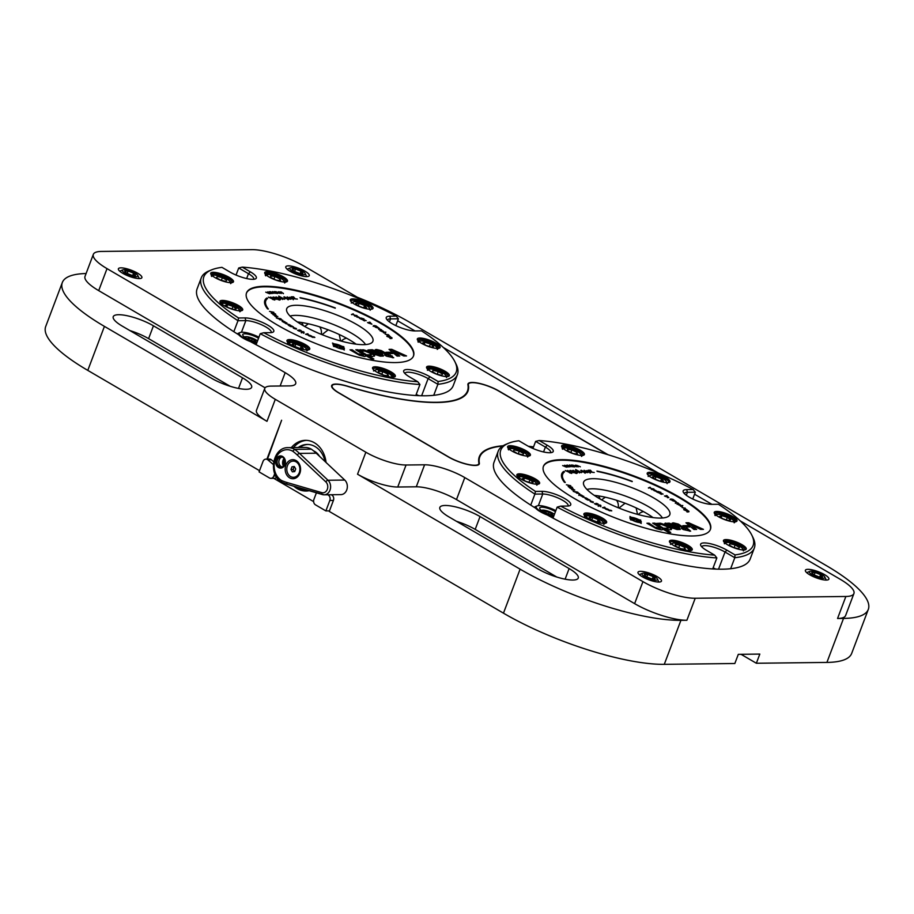 <?xml version="1.0" encoding="UTF-8"?>
<svg xmlns="http://www.w3.org/2000/svg" width="914" height="914" viewBox="0 0 914 914"><rect width="100%" height="100%" fill="white"/><g stroke="black" fill="none" stroke-linecap="round" stroke-linejoin="round"><path stroke-width="1.37" d="M340.591 340.945L339.243 334.501M321.282 334.341A10.145 10.145 0 0 0 320.7 328.663L319.717 326.881M328.183 329.828L322.048 334.65M308.429 323.796L304.67 326.447M297.393 321.991A42.592 10.957 -159.3 0 1 356.106 344.178M290.046 316.05A42.592 10.957 -159.3 0 1 330.434 323.339A42.592 10.957 -159.3 0 1 365.543 344.578M363.532 344.658A46.066 11.848 -159.3 0 1 315.421 331.828A46.066 11.848 -159.3 0 1 286.516 309.835A46.066 11.848 -159.3 0 1 333.998 313.89A46.066 11.848 -159.3 0 1 372.295 342.247A46.066 11.848 -159.3 0 1 363.532 344.658M246.449 293.154A89.241 22.941 -159.3 0 1 337.929 303.505A89.241 22.941 -159.3 0 1 413.391 356.243M389.958 338.42L390.792 338.614L389.958 338.42M360.881 317.992L363.978 318.952L361.647 319.42L359.499 318.221L360.813 318.175M364.675 320.791L363.098 319.58L366.183 320.677L363.601 319.854L364.617 320.928M363.692 320.517L362.927 320.026M363.601 319.854L363.909 320.62M357.374 316.37L359.476 317.535L356.814 317.055L358.939 317.272L357.374 316.37M367.554 322.573L369.599 322.425L367.554 322.573M351.456 314.519L353.158 313.822L354.129 315.102L356.974 315.581L355.26 316.278L354.678 316.004L356.152 315.41L353.981 315.284L353.478 314.176L351.456 314.519M370.433 322.893L371.918 324.196L368.273 322.973L370.33 323.19M370.33 322.402L369.416 322.116L370.33 322.402M379.493 328.537L375.437 327.223L378.944 328.206L378.03 327.418L379.493 328.537M375.951 326.024L374.02 325.978L375.471 327.109L373.38 325.738L375.837 325.807L377.733 327.178L375.951 326.024M374.671 325.807L373.906 326.298M373.38 325.738L374.18 325.51L373.986 326.058L373.175 326.287M385.868 332.113L384.771 332.182L385.388 333.062L383.514 332.81L385.262 332.582L381.858 331.565L385.788 332.319M378.967 329.554L380.178 329.977L378.647 329.36L378.819 328.674L381.744 329.977L379.196 328.937M387.993 336.146L387.033 335.735L387.776 335.267L390.404 336.649L388.027 335.518L387.936 336.306M387.033 335.735L387.696 335.472M388.027 335.518L387.422 336.009M383.274 331.119L381.572 330.537L381.675 331.336L380.384 330.342L383.274 331.119M391.489 337.46L392.06 337.929L391.032 338.134L386.839 336.306L391.489 337.46M391.946 338.249L391.032 338.134M388.153 334.581L389.136 335.392L385.114 334.067L388.073 334.775M375.471 354.598L371.438 352.324L377.196 352.256L372.946 350.896L370.25 351.364L367.919 349.993L372.306 349.742L380.544 352.907L382.612 354.289L383.354 356.06L380.155 356.129L375.471 354.598M374.694 355.42L372.866 356.46L369.953 356.117L367.577 354.723L371.267 354.963L369.576 352.975L364.583 351.045L361.841 351.376L359.51 350.016L363.532 349.799L369.142 351.593L373.757 354.289L374.409 356.186M390.518 352.221L392.792 353.547L388.199 353.604L385.925 352.278L390.518 352.221L391.66 353.558M392.929 350.839L399.738 356.037L397.019 356.072L389.044 349.377L391.763 349.342L406.536 355.957L403.771 355.992L392.929 350.839L395.899 353.741L396.116 353.181M388.964 354.952L392.357 356.117L390.986 356.14L393.728 357.74L386.531 356.186L384.508 355.009L386.793 354.986L379.596 350.965L377.585 351.045L375.266 349.696L376.511 349.456L381.401 350.645L388.964 354.952L388.758 355.512L390.335 354.94M359.156 353.889L362.264 355.123L363.703 354.758L355.786 349.765L357.968 349.742L373.849 359.019L371.678 359.042L365.246 355.295L365.726 356.209L364.515 356.529L359.408 355.203L350.005 349.834L352.176 349.811L358.951 354.438L360.23 354.449M333.941 343.95L332.445 343.07L334.547 343.95A6.09 1.565 -159.3 0 1 341.882 346.28L343.835 346.703L342.624 346.714A6.09 1.565 -159.3 0 1 344.372 348.691A6.09 1.565 -159.3 0 1 343.424 349.125L344.327 350.016L342.819 349.137A6.09 1.565 -159.3 0 1 335.484 346.794L333.53 346.383L334.741 346.36A6.09 1.565 -159.3 0 1 332.993 344.384A6.09 1.565 -159.3 0 1 333.941 343.95L333.736 344.498A6.09 1.565 -159.3 0 0 332.993 344.704M273.058 297.05L276.965 299.324L273.126 298.547L270.601 297.073L275.103 299.038L272.966 297.301M274.988 299.335L275.445 298.752M278.347 299.689L279.627 300.078L278.347 299.689M277.742 299.312L273.834 297.039L277.742 299.312M291.052 299.152L289.887 299.152L287.145 296.879L291.052 299.152M280.335 299.346L276.873 298.158L276.211 296.947L280.827 299.186M275.708 297.107L276.428 297.518M289.361 297.244L292.857 297.964L293.485 299.186L290.092 297.964L292.274 297.941L289.258 297.427M284.585 299.232L280.107 298.181L279.296 296.924L280.347 297.073L278.713 296.125L284.585 299.232M278.884 297.073L280.141 297.621M294.662 298.832L293.428 297.13L291.2 296.833L293.508 296.799L295.222 298.787L297.336 299.084L294.662 298.832M288.436 299.255L284.974 298.067L284.311 296.844L288.927 299.095M283.808 297.004L284.528 297.427M272.646 299.049L268.35 297.119L273.537 299.038L274.84 300.009L272.521 299.369M299.506 329.931L301.129 330.525L299.072 330.914L299.586 331.336L297.541 330.297L299.461 330.045M309.869 335.289L312.177 336.443L309.732 336.135L309.035 335.484L311.605 336.181L309.869 335.289M311.274 336.718L311.537 335.986M294.114 328.514L295.439 328.903L293.405 327.486L296.479 328.629L293.897 327.772M293.885 328.4L293.223 327.966M307.881 333.736L307.253 333.998L309.023 335.232L305.573 334.227L307.881 333.736M308.384 334.558L309.023 335.232M289.258 325.201L292.252 326.184L290.024 326.218L288.218 325.087L290.526 325.178L289.258 325.201M304.065 332.765L301.62 332.365L301.312 331.416L303.756 331.805L304.065 332.765L303.699 331.953M286.882 322.939L285.671 322.573L285.945 323.407L283.523 322.208L286.813 323.122M293.314 326.778L290.721 326.618L293.314 326.778M282.472 321.625L283.694 322.036L282.152 321.442L282.277 320.723L285.214 322.025L282.655 320.997M289.578 324.687L285.625 323.533L289.578 324.687M276.325 316.827L275.137 316.37L276.325 316.827M282.712 320.22L279.604 319.683L282.712 320.22M269.504 311.366L273.823 312.302L272.281 312.622L275.548 313.982L271.218 313.045L274.68 313.593L271.618 312.531L273.48 312.417L269.504 311.366M280.541 318.678L281.295 319.169L280.678 319.58L276.314 317.935L280.541 318.678M274.223 313.948L275.045 314.942L271.881 313.502L274.68 314.679L274.223 313.948M275.868 315.741L277.822 316.61L274.771 316.095L275.08 315.593L273.115 314.724L276.165 315.25L275.822 315.878M313.765 336.775L314.85 337.437L312.268 337.22L313.765 336.775M300.455 298.044L300.021 297.644A69.464 17.857 -159.3 0 1 335.335 307.961L335.255 308.212A68.447 17.606 20.7 0 0 300.455 298.044M268.339 309.001L267.425 308.772A69.464 17.857 -159.3 0 1 264.832 300.42A69.464 17.857 -159.3 0 1 266.705 298.044L267.631 298.432A68.447 17.606 20.7 0 0 265.78 300.775A68.447 17.606 20.7 0 0 268.339 309.001L268.305 309.092M274.097 293.108L270.338 291.657L274.051 293.371M268.67 292.811L267.642 291.84L271.001 293.634L268.67 292.811M275.72 293.36L272.635 291.555L275.982 293.28M270.167 292.651L269.219 291.692L271.538 292.537L272.486 293.497L270.167 292.651M276.439 293.108L274.451 291.555L276.599 292.366L277.525 293.086L276.462 293.108M276.793 293.314L276.622 292.583M279.284 293.394L275.765 291.623L279.444 293.166M283.431 293.383L279.661 291.84L281.398 291.989L283.329 293.68M278.93 292.56L278.404 291.726L280.667 292.674L281.181 293.52L278.267 292.092M280.598 292.857L281.181 293.52M269.584 293.782L265.734 292.149L269.516 293.485M281.009 293.166L278.701 291.909L280.884 293.325M276.394 292.914L277.319 293.645M275.228 291.852L276.348 292.423L275.263 291.726M272.132 293.097L269.561 291.886L272.144 293.303M272.852 292.114L275.388 293.166L272.966 291.749M270.601 293.223L267.996 292.034L270.647 293.44M264.74 300.695A69.464 17.857 -159.3 0 1 266.5 298.592L267.219 298.764M265.78 300.775L265.574 301.323A68.447 17.606 20.7 0 0 267.665 308.932M312.599 337.357L313.216 337.186M273.309 314.61L274.257 314.599L273.674 313.959M274.531 314.587L275.205 315.079M273.606 314.119L272.555 313.959L273.377 314.427M280.038 319.192L281.078 319.729M279.844 318.598L278.244 318.403L280.244 319.294L279.844 318.598M280.164 319.5L280.747 319.055M284.414 321.534L282.997 321.031L284.288 321.877M301.414 332.913L301.106 331.965M303.551 332.365L303.859 333.313M303.265 333.027L303.528 331.873L301.426 331.931L303.951 332.228L303.265 333.027M301.894 331.702L301.22 332.479M308.235 334.947L308.818 335.781M306.087 334.455L307.23 334.078M307.081 334.078L306.361 334.387L308.429 334.97L307.081 334.078M308.304 335.289L308.109 334.421M295.633 328.686L296.273 329.177M295.668 328.732L294.148 327.738L295.942 328.469M310.931 336.169L311.88 336.66M310.36 335.861L311.434 336.283L310.36 335.861M299.301 330.48L300.489 330.857M359.613 318.472L360.676 318.54M361.841 318.963L362.515 319.386M361.521 319.077L362.481 318.883L360.379 318.198L361.43 319.317M360.379 318.198L360.459 318.849M365.223 320.208L363.841 319.82L365.223 320.208M358.448 317.295L359.316 317.798M358.699 317.341L356.883 316.712L358.277 317.455M351.981 314.77L353.158 313.822M355.215 316.255L356.152 315.41M380.807 329.828L379.538 328.971L380.738 329.977M381.081 330.08L380.955 329.486M386.828 336.283L387.559 335.815M389.798 336.181L388.439 335.598L389.787 336.672M380.178 330.902L380.978 330.811M390.952 337.94L391.855 338.477M390.701 337.3L388.884 336.923L390.701 337.3M390.621 338.043L391.489 337.769M287.567 298.581L288.218 299.803M284.665 297.724L285.305 298.604M287.659 299.472L287.019 298.592M285.419 298.318L287.864 298.924L284.882 297.176M287.864 298.924L287.236 298.044M279.764 297.815L280.37 298.684M282.495 299.495L283.032 298.855M280.472 298.398L283.1 298.684L279.97 297.267M292.64 298.512L293.268 299.746M292.868 299.141L292.777 298.227L291.109 298.25L293.291 298.684M279.467 298.672L280.118 299.895M276.565 297.827L277.205 298.707M279.558 299.564L278.919 298.684M277.319 298.41L279.764 299.015L276.771 297.267M279.764 299.015L279.124 298.135M343.378 347.948A6.09 1.565 -159.3 0 1 344.167 348.931M334.97 344.544A6.09 1.565 -159.3 0 1 341.493 346.726M335.667 346.897L338.009 346.326L334.695 344.384A5.073 1.302 20.7 0 0 333.941 344.749A5.073 1.302 20.7 0 0 335.335 346.36L338.009 346.326M333.941 344.749L333.736 345.298A5.073 1.302 20.7 0 0 333.781 345.675M342.864 349.159A5.073 1.302 20.7 0 0 343.218 348.885L343.424 348.337A5.073 1.302 20.7 0 0 342.03 346.726L339.151 347.309L342.19 349.079M339.357 346.749L342.67 348.691A5.073 1.302 20.7 0 0 343.424 348.337M368.296 350.222L372.101 350.291L377.631 352.073L383.286 356.072M372.284 352.861L377.196 352.256M375.403 353.478L376.659 354.803L379.687 355.626L380.578 354.643L379.253 353.432L375.403 353.478L380.475 354.963M360.059 349.696L366.08 351.056L373.552 354.838L373.757 354.289M373.552 354.838L374.489 355.969M369.05 355.592L371.267 354.963M386.851 352.815L390.312 352.77M389.695 349.913L391.763 349.342M391.558 349.891L405.142 355.969M395.899 353.741L398.835 356.049M385.434 355.546L386.793 354.986M390.986 356.14L392.597 357.751M390.129 355.489L391.238 356.14M375.928 350.073L381.184 351.193L388.758 355.512M350.919 350.37L352.176 349.811M351.97 350.359L358.951 354.438M365.417 356.289L365.246 355.295M356.711 350.302L357.968 349.742M357.751 350.291L372.718 359.031M360.025 354.998L362.869 355.763L363.612 355.089M395.339 362.572A89.241 22.941 -159.3 0 1 298.33 335.952A89.241 22.941 -159.3 0 1 246.54 292.88A89.241 22.941 -159.3 0 1 338.134 302.957A89.241 22.941 -159.3 0 1 413.505 355.969A89.241 22.941 -159.3 0 1 395.339 362.572M263.78 332.719L270.293 332.65A17.24 4.433 20.7 0 0 272.806 332.25A17.24 4.433 20.7 0 0 265.757 324.013A17.24 4.433 20.7 0 0 245.066 317.912L238.543 317.981A134.872 34.686 -159.3 0 1 211.66 269.836A134.872 34.686 -159.3 0 1 221.942 267.356L230.042 272.086A17.24 4.433 20.7 0 0 255.337 278.941A17.24 4.433 20.7 0 0 250.367 271.846L242.267 267.117A134.872 34.686 -159.3 0 1 396.265 316.118L389.741 316.198A17.24 4.433 20.7 0 0 386.405 318.792A17.24 4.433 20.7 0 0 398.31 326.721A17.24 4.433 20.7 0 0 414.979 330.937L421.503 330.857A134.872 34.686 -159.3 0 1 454.909 361.75A134.872 34.686 -159.3 0 1 438.103 381.492L430.003 376.762A17.24 4.433 20.7 0 0 411.608 369.942A17.24 4.433 20.7 0 0 403.874 372.112A17.24 4.433 20.7 0 0 409.678 377.002L417.767 381.732A134.872 34.686 -159.3 0 1 263.78 332.719A443.998 85.847 -16.3 0 0 260.25 333.701L256.091 344.704A136.906 35.2 -159.3 0 1 250.436 341.619A15.207 3.907 -159.3 0 1 238.76 334.798A136.906 35.2 -159.3 0 1 233.824 331.702L237.983 320.7L245.855 320.608A15.207 3.907 -159.3 0 1 262.387 325.144A15.207 3.907 -159.3 0 1 271.218 332.49A15.207 3.907 -159.3 0 1 271.161 332.605M231.013 282.677A12.168 3.13 20.7 0 0 232.784 282.403A12.168 3.13 20.7 0 0 223.21 274.554A12.168 3.13 20.7 0 0 210.837 274.109A12.168 3.13 20.7 0 0 219.246 279.707A12.168 3.13 20.7 0 0 231.013 282.677M305.539 344.681A12.168 3.13 20.7 0 0 292.56 339.871A12.168 3.13 20.7 0 0 287.099 341.402A12.168 3.13 20.7 0 0 297.256 347.697A12.168 3.13 20.7 0 0 309.046 349.696A12.168 3.13 20.7 0 0 305.539 344.681M429.032 366.16A12.168 3.13 20.7 0 0 426.678 367.999A12.168 3.13 20.7 0 0 436.835 374.294A12.168 3.13 20.7 0 0 448.625 376.294A12.168 3.13 20.7 0 0 443.644 370.467A12.168 3.13 20.7 0 0 429.032 366.16M354.506 304.156A12.168 3.13 20.7 0 0 372.364 309.001A12.168 3.13 20.7 0 0 362.789 301.152A12.168 3.13 20.7 0 0 350.416 300.706A12.168 3.13 20.7 0 0 354.506 304.156M417.344 339.608A12.168 3.13 20.7 0 0 417.447 339.859A12.168 3.13 20.7 0 0 427.615 346.155A12.168 3.13 20.7 0 0 439.394 348.154A12.168 3.13 20.7 0 0 430.197 340.442A12.168 3.13 20.7 0 0 417.344 339.608M382.715 368.262A12.168 3.13 20.7 0 0 372.672 368.639A12.168 3.13 20.7 0 0 382.84 374.934A12.168 3.13 20.7 0 0 394.62 376.934A12.168 3.13 20.7 0 0 382.715 368.262M242.701 309.229A12.168 3.13 20.7 0 0 229.734 301.757A12.168 3.13 20.7 0 0 220.057 302.248A12.168 3.13 20.7 0 0 230.214 308.544A12.168 3.13 20.7 0 0 242.004 310.543A12.168 3.13 20.7 0 0 242.701 309.229M277.319 280.575A12.168 3.13 20.7 0 0 286.779 281.763A12.168 3.13 20.7 0 0 277.205 273.914A12.168 3.13 20.7 0 0 264.832 273.469A12.168 3.13 20.7 0 0 277.319 280.575M265.266 274.12A11.151 2.868 -159.3 0 1 265.311 273.812A11.151 2.868 -159.3 0 1 276.759 275.068A11.151 2.868 -159.3 0 1 286.185 281.695A11.151 2.868 -159.3 0 1 286.013 281.969M211.271 274.76A11.151 2.868 -159.3 0 1 211.317 274.451A11.151 2.868 -159.3 0 1 222.765 275.708A11.151 2.868 -159.3 0 1 232.19 282.335A11.151 2.868 -159.3 0 1 232.019 282.609M220.491 302.9A11.151 2.868 -159.3 0 1 220.548 302.591A11.151 2.868 -159.3 0 1 230.922 303.459A11.151 2.868 -159.3 0 1 241.399 309.846A11.151 2.868 -159.3 0 1 241.41 310.474A11.151 2.868 -159.3 0 1 241.239 310.737M287.533 342.053A11.151 2.868 -159.3 0 1 287.579 341.745A11.151 2.868 -159.3 0 1 293.954 341.448A11.151 2.868 -159.3 0 1 304.591 345.606A11.151 2.868 -159.3 0 1 308.452 349.628A11.151 2.868 -159.3 0 1 308.281 349.891M373.118 369.29A11.151 2.868 -159.3 0 1 373.163 368.982A11.151 2.868 -159.3 0 1 382.475 369.496A11.151 2.868 -159.3 0 1 394.037 376.865A11.151 2.868 -159.3 0 1 393.865 377.128M427.112 368.65A11.151 2.868 -159.3 0 1 427.158 368.342A11.151 2.868 -159.3 0 1 429.431 367.508A11.151 2.868 -159.3 0 1 441.553 370.844A11.151 2.868 -159.3 0 1 448.031 376.225A11.151 2.868 -159.3 0 1 447.86 376.488M417.892 340.511A11.151 2.868 -159.3 0 1 417.938 340.202A11.151 2.868 -159.3 0 1 429.386 341.459A11.151 2.868 -159.3 0 1 438.811 348.085A11.151 2.868 -159.3 0 1 438.64 348.348M350.85 301.357A11.151 2.868 -159.3 0 1 350.896 301.049A11.151 2.868 -159.3 0 1 362.344 302.306A11.151 2.868 -159.3 0 1 371.769 308.932A11.151 2.868 -159.3 0 1 371.598 309.195M238.543 317.981A443.998 247.294 66.1 0 0 237.983 320.7A136.906 35.2 20.7 0 1 201.263 277.867L197.104 288.858A136.906 35.2 -159.3 0 0 233.824 331.702M211.66 269.836L209.192 270.841A136.906 35.2 20.7 0 0 201.263 277.867M242.267 267.117A443.998 334.307 -15.5 0 0 238.714 267.985L248.482 273.697A15.207 3.907 -159.3 0 1 253.738 279.17A15.207 3.907 -159.3 0 1 253.692 279.296M236.029 275.068L238.714 267.985M387.399 320.151A15.207 3.907 -159.3 0 1 387.445 320.026A15.207 3.907 -159.3 0 1 390.541 318.895L398.401 318.803A443.998 247.294 66.1 0 0 396.265 316.118M404.879 373.46A15.207 3.907 -159.3 0 1 404.913 373.335A15.207 3.907 -159.3 0 1 413.608 372.935A15.207 3.907 -159.3 0 1 428.118 378.602L437.886 384.314A136.906 35.2 20.7 0 0 457.4 374.649L453.241 385.651A136.906 35.2 -159.3 0 1 433.727 395.316A136.906 35.2 -159.3 0 1 415.79 395.522A136.906 35.2 -159.3 0 1 256.091 344.704M457.4 374.649A136.906 35.2 20.7 0 0 456.086 364.138L454.909 361.75M438.103 381.492A443.998 334.307 -15.5 0 1 437.886 384.314L433.727 395.316M398.401 318.803L395.842 325.601M260.25 333.701A136.906 35.2 20.7 0 0 419.949 384.52A443.998 172.849 45.6 0 0 417.767 381.732M415.79 395.522L419.949 384.52M418.852 395.682A15.207 3.907 20.7 0 0 416.201 394.448M424.919 342.27L430.391 344.007L433.636 346.44L431.408 347.126L425.935 345.378L422.691 342.956L424.919 342.27L424.222 344.098M429.443 346.497L430.391 344.007M355.695 303.391L359.145 303.357L364.583 305.505L366.56 307.687L363.109 307.732L357.671 305.584L355.695 303.391M358.219 305.79L359.145 303.357M364.583 305.505L363.738 307.721M271.104 277.696L270.51 275.902L274.954 276.508L279.981 278.919L280.575 280.712L276.131 280.107L271.104 277.696M274.954 276.508L273.983 279.078M279.364 280.552L279.981 278.919M220.697 280.232L216.412 277.73L217.258 276.439L222.399 277.662L226.683 280.164L225.838 281.443L220.697 280.232M217.258 276.439L216.709 277.902M221.359 280.392L222.399 277.662M234.018 309.515L228.546 307.767L225.301 305.345L227.529 304.659L232.99 306.396L236.246 308.829L234.018 309.515M232.053 308.886L232.99 306.396M226.832 306.487L227.529 304.659M303.242 348.383L299.792 348.428L294.354 346.28L292.366 344.087L295.828 344.052L301.254 346.2L303.242 348.383M300.42 348.417L301.254 346.2M294.902 346.486L295.828 344.052M387.833 374.077L388.427 375.883L383.983 375.266L378.944 372.866L378.362 371.061L382.806 371.667L387.833 374.077L387.216 375.711M381.835 374.237L382.806 371.667M438.229 371.541L442.513 374.043L441.668 375.334L436.538 374.123L432.253 371.61L433.099 370.33L438.229 371.541L437.2 374.272M432.551 371.792L433.099 370.33M256.663 343.207A13.79 3.542 -159.3 0 1 250.607 341.299A13.79 3.542 -159.3 0 1 240.131 332.536L238.394 333.244A15.207 3.907 20.7 0 0 237.514 334.021A15.207 3.907 20.7 0 0 237.514 334.033L237.514 334.021M240.131 332.536A13.79 3.542 -159.3 0 1 258.925 337.22M257.04 342.19A10.145 2.605 -159.3 0 1 246.254 338.191A10.145 2.605 -159.3 0 1 242.747 334.535A10.145 2.605 -159.3 0 1 248.734 334.318A10.145 2.605 -159.3 0 1 258.536 338.237M247.5 338.877L248.105 337.952L252.218 338.923L255.646 340.922L255.097 341.767M247.717 338.98L248.105 337.952M251.567 340.648L252.218 338.923M715.765 569.091A15.207 3.907 20.7 0 0 713.114 567.857M535.455 491.401A134.872 34.686 -159.3 0 1 508.572 443.244A134.872 34.686 -159.3 0 1 518.855 440.765L526.955 445.495A17.24 4.433 20.7 0 0 552.25 452.35A17.24 4.433 20.7 0 0 547.28 445.255L539.18 440.525A134.872 34.686 -159.3 0 1 693.178 489.527L686.654 489.607A17.24 4.433 20.7 0 0 683.318 492.212A17.24 4.433 20.7 0 0 695.223 500.129A17.24 4.433 20.7 0 0 711.892 504.345L718.415 504.265A134.872 34.686 -159.3 0 1 751.822 535.158A134.872 34.686 -159.3 0 1 735.016 554.901L726.916 550.171A17.24 4.433 20.7 0 0 708.521 543.35A17.24 4.433 20.7 0 0 700.787 545.521A17.24 4.433 20.7 0 0 706.591 550.411L714.679 555.141A134.872 34.686 -159.3 0 1 560.693 506.139L567.206 506.059A17.24 4.433 20.7 0 0 569.719 505.671A17.24 4.433 20.7 0 0 562.67 497.422A17.24 4.433 20.7 0 0 541.968 491.321L535.455 491.401A443.998 247.294 66.1 0 0 534.896 494.108L542.767 494.017A15.207 3.907 -159.3 0 1 559.299 498.553A15.207 3.907 -159.3 0 1 568.131 505.899A15.207 3.907 -159.3 0 1 568.074 506.013M527.926 456.097A12.168 3.13 20.7 0 0 529.697 455.812A12.168 3.13 20.7 0 0 520.123 447.963A12.168 3.13 20.7 0 0 507.75 447.517A12.168 3.13 20.7 0 0 516.159 453.116A12.168 3.13 20.7 0 0 527.926 456.097M602.452 518.101A12.168 3.13 20.7 0 0 589.461 513.28A12.168 3.13 20.7 0 0 584.012 514.811A12.168 3.13 20.7 0 0 594.169 521.106A12.168 3.13 20.7 0 0 605.959 523.105A12.168 3.13 20.7 0 0 602.452 518.101M725.945 539.568A12.168 3.13 20.7 0 0 723.591 541.408A12.168 3.13 20.7 0 0 733.748 547.703A12.168 3.13 20.7 0 0 745.527 549.702A12.168 3.13 20.7 0 0 740.557 543.887A12.168 3.13 20.7 0 0 725.945 539.568M651.419 477.565A12.168 3.13 20.7 0 0 669.276 482.409A12.168 3.13 20.7 0 0 659.702 474.56A12.168 3.13 20.7 0 0 647.329 474.115A12.168 3.13 20.7 0 0 651.419 477.565M692.252 535.981A89.241 22.941 -159.3 0 1 595.243 509.361A89.241 22.941 -159.3 0 1 543.453 466.289A89.241 22.941 -159.3 0 1 635.047 476.365A89.241 22.941 -159.3 0 1 710.418 529.377A89.241 22.941 -159.3 0 1 692.252 535.981M714.257 513.017A12.168 3.13 20.7 0 0 714.36 513.268A12.168 3.13 20.7 0 0 724.528 519.563A12.168 3.13 20.7 0 0 736.307 521.563A12.168 3.13 20.7 0 0 727.11 513.851A12.168 3.13 20.7 0 0 714.257 513.017M679.628 541.671A12.168 3.13 20.7 0 0 669.585 542.048A12.168 3.13 20.7 0 0 679.753 548.343A12.168 3.13 20.7 0 0 691.532 550.342A12.168 3.13 20.7 0 0 679.628 541.671M539.603 482.649A12.168 3.13 20.7 0 0 526.647 475.177A12.168 3.13 20.7 0 0 516.97 475.657A12.168 3.13 20.7 0 0 527.127 481.952A12.168 3.13 20.7 0 0 538.917 483.952A12.168 3.13 20.7 0 0 539.603 482.649M574.232 453.995A12.168 3.13 20.7 0 0 583.692 455.172A12.168 3.13 20.7 0 0 574.118 447.323A12.168 3.13 20.7 0 0 561.744 446.889A12.168 3.13 20.7 0 0 574.232 453.995M562.179 447.54A11.151 2.868 -159.3 0 1 562.224 447.22A11.151 2.868 -159.3 0 1 573.672 448.488A11.151 2.868 -159.3 0 1 583.098 455.115A11.151 2.868 -159.3 0 1 582.926 455.378M508.184 448.18A11.151 2.868 -159.3 0 1 508.23 447.86A11.151 2.868 -159.3 0 1 519.678 449.128A11.151 2.868 -159.3 0 1 529.103 455.755A11.151 2.868 -159.3 0 1 528.932 456.017M517.404 476.308A11.151 2.868 -159.3 0 1 517.45 476A11.151 2.868 -159.3 0 1 527.835 476.868A11.151 2.868 -159.3 0 1 538.312 483.266A11.151 2.868 -159.3 0 1 538.323 483.883A11.151 2.868 -159.3 0 1 538.152 484.157M584.446 515.462A11.151 2.868 -159.3 0 1 584.492 515.153A11.151 2.868 -159.3 0 1 590.867 514.868A11.151 2.868 -159.3 0 1 601.503 519.015A11.151 2.868 -159.3 0 1 605.365 523.037A11.151 2.868 -159.3 0 1 605.194 523.311M670.031 542.699A11.151 2.868 -159.3 0 1 670.076 542.39A11.151 2.868 -159.3 0 1 679.388 542.905A11.151 2.868 -159.3 0 1 690.95 550.274A11.151 2.868 -159.3 0 1 690.778 550.536M724.025 542.059A11.151 2.868 -159.3 0 1 724.071 541.751A11.151 2.868 -159.3 0 1 726.344 540.928A11.151 2.868 -159.3 0 1 738.466 544.253A11.151 2.868 -159.3 0 1 744.944 549.634A11.151 2.868 -159.3 0 1 744.773 549.897M714.805 513.919A11.151 2.868 -159.3 0 1 714.851 513.611A11.151 2.868 -159.3 0 1 726.299 514.868A11.151 2.868 -159.3 0 1 735.724 521.494A11.151 2.868 -159.3 0 1 735.553 521.768M647.763 474.766A11.151 2.868 -159.3 0 1 647.809 474.457A11.151 2.868 -159.3 0 1 659.257 475.714A11.151 2.868 -159.3 0 1 668.682 482.341A11.151 2.868 -159.3 0 1 668.511 482.615M701.792 546.869A15.207 3.907 -159.3 0 1 701.826 546.743A15.207 3.907 -159.3 0 1 710.521 546.355A15.207 3.907 -159.3 0 1 725.019 552.022L734.799 557.723A136.906 35.2 20.7 0 0 754.313 548.057L750.154 559.06A136.906 35.2 -159.3 0 1 730.64 568.725A136.906 35.2 -159.3 0 1 712.703 568.942A136.906 35.2 -159.3 0 1 553.004 518.124L557.163 507.121A443.998 85.847 -16.3 0 1 560.693 506.139M530.737 505.111L534.896 494.108A136.906 35.2 20.7 0 1 498.176 451.276L494.017 462.278A136.906 35.2 -159.3 0 0 530.737 505.111A136.906 35.2 -159.3 0 0 535.673 508.207A15.207 3.907 -159.3 0 0 547.349 515.028A136.906 35.2 -159.3 0 0 553.004 518.124M508.572 443.244L506.105 444.261A136.906 35.2 20.7 0 0 498.176 451.276M539.18 440.525A443.998 334.307 -15.5 0 0 535.627 441.393L545.395 447.106A15.207 3.907 -159.3 0 1 550.651 452.59A15.207 3.907 -159.3 0 1 550.605 452.704M532.942 448.477L535.627 441.393M684.312 493.56A15.207 3.907 -159.3 0 1 684.358 493.434A15.207 3.907 -159.3 0 1 687.454 492.303L695.314 492.212A443.998 247.294 66.1 0 0 693.178 489.527M754.313 548.057A136.906 35.2 20.7 0 0 752.999 537.558L751.822 535.158M735.016 554.901A443.998 334.307 -15.5 0 1 734.799 557.723L730.64 568.725M695.314 492.212L692.755 499.01M557.163 507.121A136.906 35.2 20.7 0 0 716.862 557.94A443.998 172.849 45.6 0 0 714.679 555.141M712.703 568.942L716.862 557.94M721.832 515.679L727.304 517.415L730.549 519.849L728.321 520.534L722.848 518.798L719.604 516.364L721.832 515.679L721.135 517.507M726.356 519.906L727.304 517.415M652.596 476.8L656.058 476.765L661.496 478.913L663.473 481.095L660.022 481.141L654.584 478.993L652.596 476.8M655.132 479.21L656.058 476.765M661.496 478.913L660.651 481.13M568.017 451.105L567.423 449.311L571.867 449.917L576.894 452.327L577.488 454.121L573.044 453.515L568.017 451.105M571.867 449.917L570.896 452.487M576.277 453.961L576.894 452.327M517.61 453.641L513.325 451.139L514.171 449.859L519.312 451.07L523.596 453.573L522.751 454.864L517.61 453.641M514.171 449.859L513.622 451.31M518.272 453.801L519.312 451.07M530.931 482.923L525.459 481.187L522.214 478.753L524.442 478.068L529.903 479.804L533.159 482.238L530.931 482.923M528.966 482.295L529.903 479.804M523.745 479.896L524.442 478.068M600.155 521.791L596.705 521.837L591.267 519.689L589.279 517.495L592.729 517.461L598.167 519.609L600.155 521.791M597.333 521.825L598.167 519.609M591.815 519.906L592.729 517.461M684.746 547.486L685.34 549.291L680.896 548.686L675.857 546.275L675.275 544.47L679.719 545.087L684.746 547.486L684.129 549.12M678.748 547.657L679.719 545.087M735.142 544.961L739.426 547.463L738.581 548.743L733.451 547.532L729.166 545.03L730.012 543.739L735.142 544.961L734.113 547.692M729.463 545.201L730.012 543.739M543.35 466.563A89.241 22.941 -159.3 0 1 634.842 476.914A89.241 22.941 -159.3 0 1 710.304 529.652M686.871 511.84L687.705 512.023L686.871 511.84M657.794 491.401L660.879 492.36L658.56 492.829L656.412 491.629L657.726 491.595M661.576 494.211L660.011 492.989L663.096 494.097L660.514 493.263L661.53 494.348M660.605 493.926L659.839 493.446M660.514 493.263L660.811 494.028M654.287 489.79L656.389 490.944L653.727 490.475L655.852 490.681L654.287 489.79M655.681 491.149L655.864 490.51M664.467 495.982L666.512 495.845L664.467 495.982M648.369 487.927L650.071 487.231L651.042 488.51L653.887 489.001L652.173 489.687L651.591 489.424L653.064 488.819L650.894 488.693L650.391 487.585L648.369 487.927M667.346 496.302L668.831 497.604L667.426 497.662L668.283 497.01L665.186 496.382L667.243 496.599M668.442 497.627L668.283 497.01M667.243 495.811L666.317 495.525L667.243 495.811M676.406 501.946L672.35 500.632L675.857 501.615L674.943 500.826L676.406 501.946M672.864 499.444L670.933 499.387L672.384 500.518L670.293 499.158L672.75 499.227L674.646 500.586L672.864 499.444M671.584 499.215L670.819 499.707M670.293 499.158L671.093 498.918L670.899 499.467L670.088 499.707M682.781 505.522L681.684 505.591L682.301 506.47L680.427 506.219L682.175 505.99L678.771 504.974L682.701 505.728M675.88 502.974L677.091 503.386L675.56 502.769L675.732 502.083L678.656 503.386L676.109 502.357M678.645 503.397L677.868 502.906M684.906 509.566L683.946 509.144L684.689 508.675L687.317 510.069L684.94 508.927L684.837 509.715M683.946 509.144L684.609 508.881M684.94 508.927L684.335 509.418M680.187 504.528L678.485 503.957L678.588 504.757L677.297 503.763L680.187 504.528M688.402 510.869L688.973 511.337L687.945 511.554L683.752 509.715L688.402 510.869M688.859 511.657L687.945 511.554M685.066 507.99L685.511 508.721L682.027 507.476L684.986 508.184M672.384 528.006L668.351 525.733L674.109 525.664L669.859 524.305L667.163 524.773L664.832 523.414L669.219 523.151L677.457 526.315L679.525 527.709L680.267 529.48L677.068 529.537L672.384 528.006M671.607 528.829L669.779 529.869L666.866 529.526L664.478 528.143L668.18 528.372L666.489 526.384L661.496 524.453L658.754 524.796L656.423 523.425L660.445 523.208L666.055 525.002L670.67 527.709L671.322 529.606M687.431 525.63L689.704 526.955L685.112 527.012L682.838 525.687L687.431 525.63L688.573 526.967M689.841 524.248L696.651 529.446L693.932 529.48L685.957 522.785L688.676 522.751L703.449 529.366L700.684 529.4L689.841 524.248L693.018 526.601M685.877 528.372L687.248 528.349L690.641 531.148L683.444 529.606L681.421 528.418L683.706 528.395L676.509 524.373L674.498 524.465L672.178 523.105L673.424 522.865L678.314 524.053L685.671 528.92L687.248 528.349M656.069 527.298L659.177 528.543L660.616 528.166L652.699 523.174L654.881 523.151L670.762 532.428L668.591 532.451L662.159 528.703L662.639 529.617L661.428 529.937L656.321 528.623L646.918 523.242L649.089 523.219L655.864 527.846L657.143 527.858M660.445 518.078A46.066 11.848 -159.3 0 1 612.334 505.236A46.066 11.848 -159.3 0 1 583.429 483.255A46.066 11.848 -159.3 0 1 630.911 487.299A46.066 11.848 -159.3 0 1 669.208 515.656A46.066 11.848 -159.3 0 1 660.445 518.078M630.854 517.358L629.952 516.479L631.46 517.358A6.09 1.565 -159.3 0 1 638.795 519.689L640.748 520.112L639.537 520.123A6.09 1.565 -159.3 0 1 641.285 522.1A6.09 1.565 -159.3 0 1 640.337 522.545L641.24 523.425L639.731 522.545A6.09 1.565 -159.3 0 1 632.397 520.215L630.443 519.792L631.654 519.78A6.09 1.565 -159.3 0 1 629.906 517.804A6.09 1.565 -159.3 0 1 630.854 517.358L630.649 517.918A6.09 1.565 -159.3 0 0 629.906 518.112M569.97 470.459L573.878 472.732L570.039 471.967L567.514 470.482L572.015 472.447L569.879 470.71M571.901 472.744L572.358 472.161M575.26 473.098L576.54 473.498L575.26 473.098M574.655 472.721L570.747 470.447L574.655 472.721M587.965 472.561L586.799 472.572L584.057 470.287L587.965 472.561M577.237 472.755L573.786 471.567L573.124 470.356L577.739 472.595M572.621 470.516L573.341 470.927M586.274 470.653L589.77 471.373L590.398 472.607L587.005 471.373L589.187 471.35L586.171 470.836M581.498 472.641L577.02 471.601L576.208 470.333L577.26 470.493L575.626 469.533L581.498 472.641M575.797 470.482L577.054 471.041M591.575 472.241L590.341 470.539L588.113 470.242L590.421 470.219L592.135 472.195L594.249 472.492L591.575 472.241M585.348 472.664L581.887 471.475L581.224 470.253L585.84 472.504M580.721 470.424L581.441 470.836M569.559 472.458L565.263 470.527L570.439 472.447L571.753 473.429L569.502 472.789M596.419 503.34L598.042 503.945L595.985 504.322L596.499 504.745L594.454 503.705L596.374 503.465M606.782 508.698L609.09 509.852L606.645 509.555L605.948 508.904L608.518 509.601L606.782 508.698M608.187 510.126L608.45 509.395M591.027 501.923L592.352 502.312L590.318 500.895L593.392 502.037L590.81 501.18M590.798 501.809L590.136 501.386M604.794 507.144L604.165 507.407L605.936 508.641L602.486 507.636L604.794 507.144M605.297 507.978L605.936 508.641M586.171 498.61L589.164 499.592L586.937 499.627L585.131 498.496L587.439 498.598L586.171 498.61M600.978 506.173L598.533 505.785L598.224 504.825L600.669 505.225L600.978 506.173L600.612 505.373M598.533 505.785L598.224 504.825L598.761 505.716L600.864 505.648L599.584 505.019L598.133 505.888M583.795 496.348L582.584 495.982L582.858 496.816L580.436 495.617L583.726 496.531M590.227 500.198L587.633 500.027L590.227 500.198M579.385 495.045L580.607 495.457L579.065 494.851L579.19 494.143L582.127 495.434L579.567 494.417M582.115 495.457L581.51 495.548M586.491 498.096L582.538 496.942L586.491 498.096M573.238 490.235L572.05 489.778L573.238 490.235M579.625 493.629L576.517 493.092L579.625 493.629M566.417 484.786L570.736 485.711L569.193 486.042L572.461 487.391L568.131 486.465L571.593 487.002L568.531 485.951L570.393 485.825L566.417 484.786M577.454 492.086L578.208 492.589L577.591 492.989L573.227 491.355L577.454 492.086M571.136 487.368L572.598 488.35L569.81 487.95L568.782 486.911L571.684 488.11L571.136 487.368M572.781 489.161L574.735 490.03L571.684 489.504L571.993 489.013L570.028 488.133L573.078 488.659L572.667 489.264M610.678 510.195L611.763 510.846L609.17 510.629L610.678 510.195M597.368 471.453L596.933 471.053A69.464 17.857 -159.3 0 1 632.248 481.37L632.168 481.621A68.447 17.606 20.7 0 0 597.368 471.453M565.252 482.421L564.338 482.181A69.464 17.857 -159.3 0 1 561.744 473.829A69.464 17.857 -159.3 0 1 563.618 471.453L564.544 471.841A68.447 17.606 20.7 0 0 562.693 474.183A68.447 17.606 20.7 0 0 565.252 482.421L565.218 482.512M571.01 466.517L567.251 465.066L570.964 466.78M565.583 466.22L564.555 465.249L566.886 466.071L567.914 467.043L565.583 466.22M572.632 466.768L569.548 464.963L572.895 466.688M567.08 466.06L569.399 466.905L567.08 466.06M573.352 466.517L571.353 464.975L573.512 465.786L574.438 466.506L573.364 466.517M573.706 466.723L573.535 466.003M576.197 466.803L572.678 465.032L576.357 466.586M580.344 466.803L576.574 465.249L580.333 466.803M575.843 465.98L575.317 465.135L577.579 466.083L578.094 466.928L575.18 465.5M577.511 466.266L578.094 466.928M566.497 467.191L562.647 465.569L566.429 466.894M577.922 466.586L575.489 465.477L577.797 466.734M573.307 466.334L574.232 467.054M571.821 465.706L573.261 465.832L571.673 465.157M569.045 466.506L566.474 465.295L569.056 466.711M569.81 465.329L572.301 466.574L569.879 465.157M567.514 466.643L564.955 465.66L567.56 466.848M561.653 474.103A69.464 17.857 -159.3 0 1 563.412 472.001L564.132 472.172M562.693 474.183L562.487 474.732A68.447 17.606 20.7 0 0 564.578 482.341M609.512 510.766L610.129 510.595M570.222 488.03L571.17 488.007L570.587 487.368M571.444 487.996L572.118 488.487M570.519 487.528L569.468 487.368L570.29 487.836M576.951 492.6L577.991 493.137M576.757 492.006L575.157 491.812L577.157 492.703L576.757 492.006M577.077 492.909L577.659 492.463M578.859 495.399L578.973 494.691M581.201 495.297L579.91 494.44L581.144 495.445M598.327 506.333L598.019 505.373M600.464 505.773L600.772 506.722M600.178 506.436L600.852 505.671L600.178 506.436M598.807 505.111L598.236 505.625M603 507.876L604.165 507.407M605.148 508.355L605.731 509.189M603.994 507.487L603.274 507.796L605.342 508.378L603.994 507.487M605.217 508.698L605.022 507.83M591.004 501.283L593.186 502.586M592.649 502.472L592.855 501.877L591.061 501.158M607.844 509.578L608.793 510.081M608.278 510.172L608.518 509.601M607.273 509.269L608.347 509.704L607.273 509.269M596.214 503.888L597.402 504.277M656.526 491.881L657.589 491.949M658.754 492.372L659.417 492.795M658.434 492.486L659.394 492.292L657.292 491.606L658.343 492.726M657.292 491.606L657.372 492.258M662.124 493.617L660.753 493.229L662.124 493.617M655.361 490.704L656.229 491.218M655.189 490.864L653.796 490.133L655.098 491.104M648.894 488.179L650.071 487.231M652.116 489.664L653.064 488.819M675.355 503.317L675.526 502.631M683.741 509.692L684.472 509.224M686.711 509.601L685.351 509.007L686.7 510.081M677.091 504.311L677.891 504.22M687.865 511.349L688.768 511.897M687.614 510.709L685.797 510.332L687.614 510.709M687.534 511.463L688.402 511.177M584.48 471.99L585.131 473.212M581.578 471.133L582.218 472.024M584.572 472.881L583.932 472.001M582.332 471.727L584.777 472.332L581.795 470.584M584.777 472.332L584.149 471.453M576.677 471.236L577.282 472.092M579.407 472.904L579.944 472.275M577.385 471.807L580.013 472.092L576.883 470.676M589.553 471.921L590.181 473.155M589.781 472.549L589.69 471.647L588.022 471.658L590.204 472.104M576.38 472.092L577.031 473.303M573.478 471.236L574.118 472.115M576.471 472.984L575.831 472.092M574.232 471.818L576.677 472.424L573.684 470.687M576.677 472.424L576.037 471.544M640.291 521.357A6.09 1.565 -159.3 0 1 641.08 522.34M631.882 517.964A6.09 1.565 -159.3 0 1 638.395 520.135M632.579 520.317L634.922 519.735L631.608 517.792A5.073 1.302 20.7 0 0 630.854 518.158A5.073 1.302 20.7 0 0 632.248 519.769L634.922 519.735M630.854 518.158L630.649 518.706A5.073 1.302 20.7 0 0 630.694 519.095M639.777 522.58A5.073 1.302 20.7 0 0 640.131 522.294L640.337 521.745A5.073 1.302 20.7 0 0 638.943 520.135L636.053 520.717L639.103 522.488M636.27 520.169L639.583 522.1A5.073 1.302 20.7 0 0 640.337 521.745M665.438 523.071L665.232 523.619L669.014 523.711L674.543 525.481L680.199 529.492M669.197 526.27L674.109 525.664M672.304 526.898L673.572 528.223L676.6 529.035L677.491 528.063L676.166 526.852L672.304 526.898L677.388 528.372M656.812 523.653L662.993 524.476L670.465 528.258L670.67 527.709M670.465 528.258L671.402 529.377M665.963 529L668.18 528.372M683.763 526.224L687.225 526.178M686.608 523.322L688.676 522.751M688.471 523.299L702.055 529.377M692.812 527.149L695.748 529.457M682.347 528.955L683.706 528.395M687.899 529.549L689.51 531.16M687.042 528.898L688.151 529.549M672.841 523.494L678.097 524.613L685.671 528.92M647.832 523.779L649.089 523.219M648.871 523.768L655.864 527.846M662.33 529.697L662.159 528.703M653.624 523.711L654.881 523.151M654.664 523.699L669.631 532.439M656.938 528.406L659.782 529.172L660.525 528.498M586.959 489.458A42.592 10.957 -159.3 0 1 627.335 496.759A42.592 10.957 -159.3 0 1 662.456 517.987M594.306 495.399A42.592 10.957 -159.3 0 1 653.019 517.587M637.504 514.354L636.155 507.91M618.195 507.761A10.145 10.145 0 0 0 617.613 502.072L616.63 500.289M625.096 503.237L618.961 508.07M605.342 497.205L601.583 499.855M553.576 516.627A13.79 3.542 -159.3 0 1 536.929 508.515A13.79 3.542 -159.3 0 1 537.044 505.945L535.307 506.653A15.207 3.907 20.7 0 0 534.427 507.441L534.427 507.441M537.044 505.945A13.79 3.542 -159.3 0 1 555.838 510.64M553.953 515.61A10.145 2.605 -159.3 0 1 543.167 511.6A10.145 2.605 -159.3 0 1 539.66 507.944A10.145 2.605 -159.3 0 1 545.647 507.727A10.145 2.605 -159.3 0 1 555.449 511.657M266.934 459.114L281.615 420.246L267.471 459.102M266.979 421.331L275.297 399.327A30.425 7.826 -159.3 0 1 264.774 388.359L256.457 410.363A30.425 7.826 -159.3 0 0 266.979 421.331L104.425 326.389A121.699 31.293 -159.3 0 1 62.323 282.517A121.699 31.293 -159.3 0 1 86.099 273.526M259.53 470.687L87.79 370.387L104.425 326.389M274.737 473.612L273.823 476.023A4.056 3.279 89.3 0 1 270.898 478.353A4.056 3.279 89.3 0 1 269.47 477.965L259.073 471.887L263.015 461.444A4.056 3.279 89.3 0 1 265.94 459.125L269.527 459.079A4.056 3.279 89.3 0 1 271.424 459.799L273.674 461.719M276.622 477.279A4.056 3.279 89.3 0 1 274.486 478.308L270.898 478.353M313.616 501.615L273.732 478.319M331.165 494.737L331.325 494.794A4.056 3.279 89.3 0 1 333.416 500.426L329.257 511.417L503.465 613.168A121.699 31.293 20.7 0 0 664.284 664.341L680.919 620.332A121.699 31.293 -159.3 0 1 520.1 569.159L357.534 474.217A30.425 7.826 -159.3 0 0 397.739 487.013L416.281 486.796A30.425 7.826 20.7 0 1 456.486 499.592L634.624 603.64A39.553 10.168 20.7 0 0 686.894 620.263L680.919 620.332M275.297 399.327L365.851 452.213L357.534 474.217M291.338 447.609A25.352 20.474 89.3 0 1 305.459 440.342A25.352 20.474 89.3 0 1 314.427 442.776A25.352 20.474 89.3 0 1 326.058 462.473M309.138 490.715A25.352 20.474 89.3 0 1 306.064 491.035A25.352 20.474 89.3 0 1 293.885 486.271M62.323 282.517L45.7 326.527A121.699 31.293 20.7 0 0 87.79 370.387M664.284 664.341L734.833 663.507L738.306 654.344L759.82 654.081L756.358 663.256L741.048 654.31M357.26 297.221A121.699 31.293 -159.3 0 1 410.535 322.768L826.21 565.538A121.699 31.293 -159.3 0 1 868.3 609.409A121.699 31.293 -159.3 0 1 843.531 618.412L826.907 662.422L756.358 663.256M843.531 618.412L837.555 618.481A39.553 10.168 20.7 0 0 845.61 615.556L853.916 593.552A39.553 10.168 20.7 0 0 840.24 579.293L740.237 520.889M456.486 499.592L464.792 477.588L642.942 581.635A39.553 10.168 20.7 0 0 695.211 598.259L845.873 596.476A39.553 10.168 20.7 0 0 853.916 593.552M826.907 662.422A121.699 31.293 20.7 0 0 851.677 653.407L868.3 609.409M711.903 504.345L694.56 494.211M658.343 473.064L443.324 347.48M414.99 330.937L397.647 320.803M361.43 299.655L304.316 266.294A39.553 10.168 20.7 0 0 252.047 249.659L101.385 251.441A39.553 10.168 20.7 0 0 93.331 254.366A39.553 10.168 20.7 0 0 107.018 268.625L285.168 372.672L280.13 386.005M569.125 568.577A26.369 6.775 -159.3 0 1 578.242 578.082A26.369 6.775 -159.3 0 1 563.184 578.768A26.369 6.775 -159.3 0 1 538.038 568.954L448.957 516.924A26.369 6.775 -159.3 0 1 439.84 507.419A26.369 6.775 -159.3 0 1 454.898 506.733A26.369 6.775 -159.3 0 1 480.044 516.559L569.125 568.577L565.115 579.179M456.463 521.311A26.369 6.775 -159.3 0 1 475.2 529.389L556.775 577.031M93.331 254.366L85.025 276.371A39.553 10.168 20.7 0 0 98.701 290.629L265.083 387.799M129.857 330.56A26.369 6.775 -159.3 0 1 148.594 338.637L230.168 386.279M211.431 378.202L122.362 326.172A26.369 6.775 -159.3 0 1 113.233 316.667A26.369 6.775 -159.3 0 1 128.303 315.981A26.369 6.775 -159.3 0 1 153.449 325.807L242.518 377.825A26.369 6.775 -159.3 0 1 251.636 387.33A26.369 6.775 -159.3 0 1 236.577 388.016A26.369 6.775 -159.3 0 1 211.431 378.202M464.792 477.588A30.425 7.826 20.7 0 0 424.587 464.792L416.281 486.796M264.774 388.359A30.425 7.826 -159.3 0 1 270.967 386.108L289.498 385.891A30.425 7.826 20.7 0 0 295.69 383.64A30.425 7.826 20.7 0 0 285.168 372.672M397.739 487.013L406.056 465.009L424.587 464.792M406.056 465.009A30.425 7.826 -159.3 0 1 365.851 452.213M502.654 446.043A152.112 39.119 20.7 0 0 479.781 456.897A152.112 39.119 20.7 0 0 479.347 463.135A20.279 5.21 -159.3 0 1 479.29 463.969A20.279 5.21 -159.3 0 1 467.705 464.495A20.279 5.21 -159.3 0 1 448.363 456.943L338.671 392.871A20.279 5.21 -159.3 0 1 331.656 385.571A20.279 5.21 -159.3 0 1 347.628 386.211A152.112 39.119 20.7 0 0 467.465 391.021A152.112 39.119 20.7 0 0 467.911 384.783A20.279 5.21 -159.3 0 1 467.968 383.949A20.279 5.21 -159.3 0 1 479.553 383.423A20.279 5.21 -159.3 0 1 498.895 390.986L608.084 454.749M533.49 447.037A152.112 39.119 20.7 0 0 528.806 446.523M642.325 576.78A12.556 3.222 20.7 0 0 660.742 581.761A12.556 3.222 20.7 0 0 657.12 576.597A12.556 3.222 20.7 0 0 643.73 571.638A12.556 3.222 20.7 0 0 638.109 573.215A12.556 3.222 20.7 0 0 642.325 576.78M290.126 271.321A12.556 3.222 20.7 0 0 308.544 276.314A12.556 3.222 20.7 0 0 304.933 271.15A12.556 3.222 20.7 0 0 291.543 266.18A12.556 3.222 20.7 0 0 285.911 267.768A12.556 3.222 20.7 0 0 290.126 271.321M809.724 574.792A12.556 3.222 20.7 0 0 828.141 579.784A12.556 3.222 20.7 0 0 824.531 574.62A12.556 3.222 20.7 0 0 811.141 569.651A12.556 3.222 20.7 0 0 805.508 571.239A12.556 3.222 20.7 0 0 809.724 574.792M122.727 273.309A12.556 3.222 20.7 0 0 141.144 278.302A12.556 3.222 20.7 0 0 137.523 273.126A12.556 3.222 20.7 0 0 124.144 268.168A12.556 3.222 20.7 0 0 118.512 269.744A12.556 3.222 20.7 0 0 122.727 273.309M607.444 454.555L498.598 390.986A19.777 5.084 20.7 0 0 479.736 383.617A19.777 5.084 20.7 0 0 468.436 384.131A19.777 5.084 20.7 0 0 468.379 384.943A152.627 39.245 -159.3 0 1 467.945 391.203A152.627 39.245 -159.3 0 1 347.708 386.371A19.777 5.084 20.7 0 0 332.125 385.742A19.777 5.084 20.7 0 0 338.968 392.871L448.66 456.943A19.777 5.084 20.7 0 0 467.522 464.301A19.777 5.084 20.7 0 0 478.81 463.786A19.777 5.084 20.7 0 0 478.867 462.975A152.627 39.245 -159.3 0 1 479.313 456.714A152.627 39.245 -159.3 0 1 503.111 445.746M528.383 446.295A152.627 39.245 -159.3 0 1 533.559 446.866M316.644 492.897A4.056 3.279 89.3 0 0 315.89 494.166L313.902 499.444A4.056 3.279 89.3 0 0 315.49 504.836L325.875 510.915L329.463 510.869M293.485 447.574A25.352 20.474 89.3 0 1 306.544 440.365M307.138 490.989A25.352 20.474 89.3 0 1 305.927 490.887A25.352 20.474 89.3 0 1 297.279 487.253M325.041 461.501A22.462 18.143 -90.7 0 0 307.184 444.444A22.462 18.143 -90.7 0 0 298.192 447.529M305.927 490.887L305.87 489.767M307.904 444.444A22.462 18.143 -90.7 0 0 299.632 447.506M299.746 487.973A25.352 20.474 -90.7 0 0 305.916 490.612M300.066 488.065A25.249 20.394 -90.7 0 0 305.904 490.51M319.534 456.315A15.721 12.693 -90.7 0 0 314.713 451.436A15.721 12.693 -90.7 0 0 313.502 450.819M283.454 466.209A6.044 4.878 89.3 0 1 284.071 458.462M284.734 464.472A3.085 2.491 89.3 0 1 285.077 460.61M331.325 494.794L327.578 494.771M327.738 494.828A4.056 3.279 89.3 0 1 329.828 500.461L333.416 500.426M325.875 510.915L329.828 500.461M265.94 459.125A4.056 3.279 89.3 0 1 267.836 459.845L273.332 464.529M292.709 451.196A58.816 47.505 89.3 0 1 297.301 455.035L325.818 481.884A6.09 4.913 89.3 0 1 327.315 489.321A6.09 4.913 89.3 0 1 321.751 492.635A2.034 1.165 106.2 0 0 322.379 494.577A2.034 1.165 106.2 0 0 322.585 494.6A8.112 6.558 -90.7 0 0 324.15 494.817L340.888 494.623A8.112 6.558 -90.7 0 0 347.023 489.07A8.112 6.558 -90.7 0 0 344.749 480.056L316.221 453.207A60.85 49.15 -90.7 0 0 311.4 449.197A18.257 14.738 -90.7 0 0 304.945 447.449L288.207 447.643C272.578 446.957 267.699 475.12 281.855 482.306L281.615 480.536A16.224 13.104 89.3 0 1 275.354 458.977A16.224 13.104 89.3 0 1 292.709 451.196L294.662 449.391A18.257 14.738 -90.7 0 0 288.207 447.643M311.4 449.197L294.662 449.391A60.85 49.15 -90.7 0 1 299.484 453.401L316.221 453.207M299.849 473.281A9.528 7.7 89.3 0 1 286.562 474.629A9.528 7.7 89.3 0 1 292.206 459.708A9.528 7.7 89.3 0 1 299.849 473.281M284.997 464.609A6.09 4.913 -90.7 0 0 280.118 455.937A6.09 4.913 -90.7 0 0 276.519 465.466A6.09 4.913 -90.7 0 0 284.997 464.609M284.86 464.163A5.073 4.09 89.3 0 1 281.204 467.065A5.073 4.09 89.3 0 1 277.045 462.05A5.073 4.09 89.3 0 1 281.089 456.931A5.073 4.09 89.3 0 1 284.86 464.163M281.98 457.046A5.073 4.09 -90.7 0 0 279.227 459.811A5.073 4.09 -90.7 0 0 282.106 466.94M293.428 461.09A8.112 6.558 89.3 0 1 293.611 461.079A8.112 6.558 89.3 0 1 299.666 472.618A8.112 6.558 89.3 0 1 299.643 472.664A8.112 6.558 89.3 0 1 293.805 477.302A8.112 6.558 89.3 0 1 293.623 477.302M299.301 472.618A8.112 6.558 89.3 0 1 293.44 477.314A8.112 6.558 89.3 0 1 286.79 469.27A8.112 6.558 89.3 0 1 293.257 461.09A8.112 6.558 89.3 0 1 299.301 472.618M292.366 471.853L290.995 469.453L291.977 466.803L294.331 466.54L295.702 468.939L294.719 471.59L292.366 471.853M291.977 466.803L294.137 466.78L293.143 469.43L294.399 471.624M290.995 469.453L293.143 469.43M544.413 512.286L545.018 511.36L549.131 512.331L552.559 514.342L551.999 515.176M548.48 514.068L549.131 512.331M544.63 512.4L545.018 511.36M306.384 276.508L306.35 276.599A10.145 2.605 20.7 0 0 306.384 276.508A10.145 2.605 20.7 0 0 306.281 275.731L305.196 273.526A8.272 2.125 -159.3 0 1 301.483 274.566A8.272 2.125 -159.3 0 1 292.651 271.298A8.272 2.125 -159.3 0 1 290.275 267.882A8.272 2.125 -159.3 0 1 298.284 269.242A8.272 2.125 -159.3 0 1 305.196 273.526M290.275 267.882L287.99 268.819A10.145 2.605 20.7 0 0 287.407 269.344A10.145 2.605 20.7 0 0 287.373 269.436L287.407 269.344M302.968 273.389L299.518 273.423L294.079 271.275L292.092 269.093L295.542 269.047L300.98 271.195L302.968 273.389M300.146 273.412L300.98 271.195M294.616 271.492L295.542 269.047M138.974 278.484L138.939 278.576A10.145 2.605 20.7 0 0 138.974 278.484A10.145 2.605 20.7 0 0 138.882 277.707L137.786 275.502A8.272 2.125 -159.3 0 1 134.072 276.542A8.272 2.125 -159.3 0 1 125.252 273.275A8.272 2.125 -159.3 0 1 122.864 269.87A8.272 2.125 -159.3 0 1 130.885 271.23A8.272 2.125 -159.3 0 1 137.786 275.502M122.864 269.87L120.591 270.795A10.145 2.605 20.7 0 0 120.008 271.321A10.145 2.605 20.7 0 0 119.974 271.412L120.008 271.321M135.569 275.365L132.119 275.4L126.68 273.263L124.692 271.07L128.143 271.024L133.581 273.172L135.569 275.365M132.736 275.4L133.581 273.172M127.217 273.469L128.143 271.024M825.982 579.979L825.936 580.07A10.145 2.605 20.7 0 0 825.982 579.979A10.145 2.605 20.7 0 0 825.879 579.202L824.794 576.997A8.272 2.125 -159.3 0 1 821.08 578.036A8.272 2.125 -159.3 0 1 812.249 574.769A8.272 2.125 -159.3 0 1 809.861 571.353A8.272 2.125 -159.3 0 1 817.881 572.712A8.272 2.125 -159.3 0 1 824.794 576.997M809.861 571.353L807.588 572.29A10.145 2.605 20.7 0 0 807.005 572.804A10.145 2.605 20.7 0 0 806.971 572.907L807.005 572.804M822.566 576.848L819.115 576.894L813.677 574.746L811.689 572.564L815.139 572.518L820.578 574.666L822.566 576.848M819.744 576.883L820.578 574.666M814.214 574.963L815.139 572.518M658.571 581.955L658.537 582.047A10.145 2.605 20.7 0 0 658.571 581.955A10.145 2.605 20.7 0 0 658.48 581.178L657.383 578.973A8.272 2.125 -159.3 0 1 653.67 580.013A8.272 2.125 -159.3 0 1 644.85 576.745A8.272 2.125 -159.3 0 1 642.462 573.341A8.272 2.125 -159.3 0 1 650.482 574.7A8.272 2.125 -159.3 0 1 657.383 578.973M642.462 573.341L640.188 574.266A10.145 2.605 20.7 0 0 639.606 574.792A10.145 2.605 20.7 0 0 639.572 574.883L639.606 574.792M655.167 578.836L651.705 578.87L646.278 576.723L644.29 574.54L647.74 574.495L653.179 576.643L655.167 578.836M652.333 578.87L653.179 576.643M646.815 576.94L647.74 574.495M241.456 332.25L245.855 320.608L245.066 317.912M246.643 278.542L248.482 273.697L250.367 271.846M389.41 321.877L390.541 318.895L389.741 316.198M421.628 395.762L428.118 378.602L430.003 376.762M419.937 342.293A8.923 2.296 -159.3 0 1 427.261 341.95A8.923 2.296 -159.3 0 1 435.932 348.337M352.895 303.14A8.923 2.296 -159.3 0 1 354.598 301.723A8.923 2.296 -159.3 0 1 365.394 304.933A8.923 2.296 -159.3 0 1 368.89 309.183M267.311 275.902A8.923 2.296 -159.3 0 1 267.208 275.651A8.923 2.296 -159.3 0 1 276.714 276.302A8.923 2.296 -159.3 0 1 283.306 281.946M213.316 276.542A8.923 2.296 -159.3 0 1 222.353 276.793A8.923 2.296 -159.3 0 1 229.311 282.586M222.536 304.682A8.923 2.296 -159.3 0 1 231.585 304.933A8.923 2.296 -159.3 0 1 238.531 310.726M289.578 343.835A8.923 2.296 -159.3 0 1 298.615 344.087A8.923 2.296 -159.3 0 1 305.573 349.879M375.163 371.061A8.923 2.296 -159.3 0 1 382.132 370.616A8.923 2.296 -159.3 0 1 391.729 376.122A8.923 2.296 -159.3 0 1 391.158 377.105M429.157 370.421A8.923 2.296 -159.3 0 1 433.053 369.222A8.923 2.296 -159.3 0 1 442.65 372.763A8.923 2.296 -159.3 0 1 445.152 376.465M244.552 337.072A7.609 1.954 -159.3 0 1 256.023 339.894A7.609 1.954 -159.3 0 1 257.531 340.911M541.968 491.321L542.767 494.017L538.369 505.671M543.556 451.95L545.395 447.106L547.28 445.255M686.323 495.285L687.454 492.303L686.654 489.607M718.541 569.182L725.019 552.022L726.916 550.171M716.85 515.702A8.923 2.296 -159.3 0 1 724.174 515.359A8.923 2.296 -159.3 0 1 732.845 521.745M649.808 476.548A8.923 2.296 -159.3 0 1 651.511 475.131A8.923 2.296 -159.3 0 1 662.296 478.342A8.923 2.296 -159.3 0 1 665.803 482.592M564.224 449.311A8.923 2.296 -159.3 0 1 564.121 449.06A8.923 2.296 -159.3 0 1 573.626 449.711A8.923 2.296 -159.3 0 1 580.219 455.355M510.229 449.951A8.923 2.296 -159.3 0 1 519.266 450.214A8.923 2.296 -159.3 0 1 526.224 455.995M519.449 478.091A8.923 2.296 -159.3 0 1 528.498 478.342A8.923 2.296 -159.3 0 1 535.444 484.134M586.491 517.244A8.923 2.296 -159.3 0 1 595.528 517.495A8.923 2.296 -159.3 0 1 602.486 523.288M672.076 544.481A8.923 2.296 -159.3 0 1 679.045 544.024A8.923 2.296 -159.3 0 1 688.642 549.531A8.923 2.296 -159.3 0 1 688.071 550.525M726.07 543.841A8.923 2.296 -159.3 0 1 729.966 542.642A8.923 2.296 -159.3 0 1 739.563 546.184A8.923 2.296 -159.3 0 1 742.065 549.885M520.1 569.159L503.465 613.168M837.555 618.481L845.873 596.476M686.894 620.263L695.211 598.259M642.942 581.635L634.624 603.64M480.044 516.559L475.2 529.389M107.018 268.625L98.701 290.629M153.449 325.807L148.594 338.637M242.518 377.825L238.52 388.427M468.059 385.799L468.379 384.943M479.347 463.135L478.787 464.632M283.443 459.388A6.592 5.324 89.3 0 1 284.026 458.405M267.836 459.845L271.424 459.799M275.857 476L273.823 476.023M321.751 492.635L286.927 482.489A2.034 1.165 106.2 0 0 287.556 484.42L324.15 494.817A8.112 6.558 -90.7 0 0 330.285 489.264A8.112 6.558 -90.7 0 0 328 480.25L299.484 453.401A2.034 0.948 -46.7 0 0 297.301 455.035M344.749 480.056L328 480.25A2.034 0.948 -46.7 0 0 325.818 481.884M281.912 482.341L287.556 484.42A2.034 1.165 106.2 0 0 287.75 484.454L322.196 494.485M286.927 482.489A58.816 47.505 89.3 0 1 281.615 480.536M541.465 510.48A7.609 1.954 -159.3 0 1 552.936 513.314A7.609 1.954 -159.3 0 1 554.444 514.319M303.174 325.59A10.145 10.145 0 0 0 301.506 322.482M346.566 338.191A10.145 10.145 0 0 0 341.322 341.139M437.235 349.377C439.508 348.348 436.172 345.846 427.215 341.893C419.972 340.396 416.99 340.511 418.258 342.213M370.193 310.223L368.879 307.138C364.469 303.985 359.568 302.134 354.164 301.609L351.227 303.06M284.608 282.986C286.071 282.277 284.391 280.449 279.581 277.525C268.59 273.8 263.94 273.229 265.643 275.822M230.614 283.626C232.076 282.917 230.397 281.089 225.587 278.164C214.596 274.44 209.946 273.869 211.648 276.462M239.845 311.765C241.296 311.046 239.617 309.229 234.807 306.304C223.816 302.58 219.177 302.008 220.868 304.602M306.876 350.919C308.338 350.199 306.658 348.383 301.849 345.458C290.858 341.733 286.208 341.162 287.91 343.755M392.46 378.156L392.472 376.842C393.991 375.403 381.378 369.187 376.522 369.542L373.495 370.981M446.455 377.516C447.312 376.488 446.101 374.923 442.844 372.821C432.059 368.445 426.929 367.622 427.489 370.341M257.554 340.831L252.355 338.134L247.763 336.809L244.221 336.82M734.148 522.785C736.421 521.757 733.085 519.266 724.128 515.302C716.884 513.817 713.903 513.919 715.171 515.622M667.106 483.632L665.792 480.547C661.382 477.394 656.481 475.554 651.076 475.017L648.14 476.468M581.521 456.406C582.983 455.686 581.304 453.858 576.494 450.933C565.503 447.209 560.853 446.638 562.556 449.231M527.527 457.046C528.989 456.326 527.309 454.498 522.5 451.573C511.509 447.849 506.859 447.277 508.561 449.871M536.758 485.174C538.209 484.466 536.529 482.638 531.72 479.713C520.729 475.988 516.09 475.417 517.781 478.011M603.788 524.328C605.239 523.619 603.571 521.791 598.761 518.866C587.771 515.142 583.121 514.571 584.823 517.164M689.373 551.565L689.385 550.251C690.904 548.811 678.291 542.596 673.435 542.95L670.396 544.401M743.368 550.925C744.225 549.897 743.013 548.331 739.757 546.229C728.961 541.853 723.842 541.031 724.402 543.761M600.087 499.01A10.145 10.145 0 0 0 598.419 495.891M643.479 511.612A10.145 10.145 0 0 0 638.235 514.559M478.41 464.872L478.81 463.786M331.713 386.828L332.125 385.742M467.991 385.308L468.436 384.131M479.781 456.897L478.662 459.891M467.465 391.021L466.334 394.014M283.34 466.3L283.946 458.314M554.467 514.251L549.268 511.543L541.134 510.229"/></g></svg>
